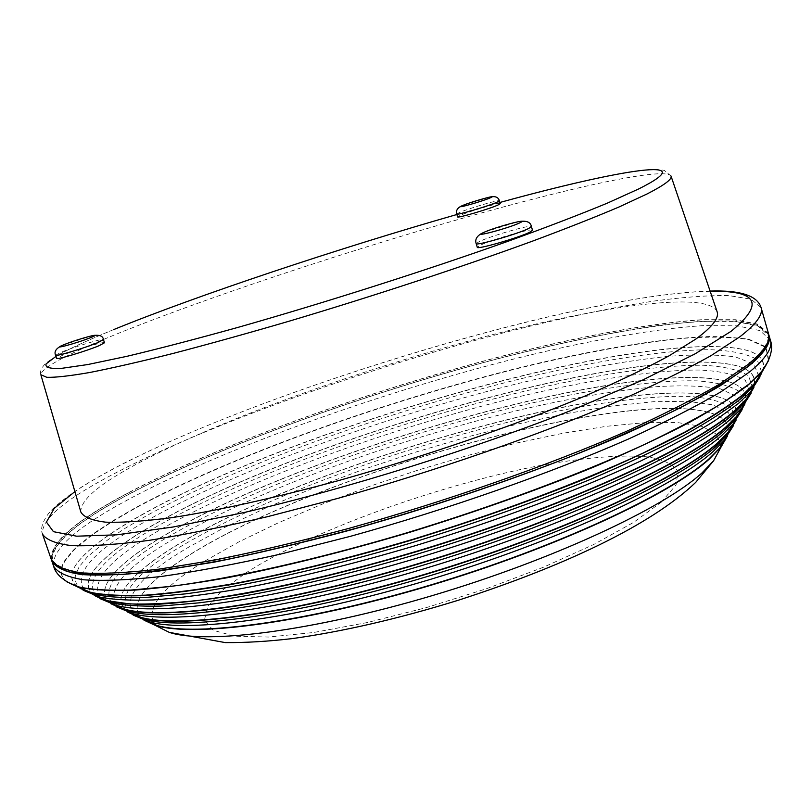 <?xml version="1.0" encoding="UTF-8"?>
<svg xmlns="http://www.w3.org/2000/svg" width="812" height="812" viewBox="0 0 812 812"><rect width="100%" height="100%" fill="white"/><g stroke="black" fill="none" stroke-linecap="round" stroke-linejoin="round"><path stroke-width="0.61" stroke-dasharray="4.06 3.04" d="M532.52 230.263C533.007 227.715 491.707 239.581 480.328 245.224L477.283 247.295M500.253 203.65C500.781 202.056 469.042 211.384 460.069 215.444L457.603 216.895M104.504 342.765C104.921 341.06 75.191 349.942 62.291 355.372L56.657 358.376M768.517 333.651L758.205 324.252L735.398 319.705L702.167 319.674C650.331 323.115 579.707 336.391 503.47 355.798C369.602 390.501 221.331 443.738 127.86 493.026C74.775 521.071 49.288 543.319 51.4 559.752M80.855 512.047C80.033 499.421 102.028 481.648 146.83 458.699C228.72 416.911 361.817 369.43 481.607 337.538C600.606 305.941 706.947 290.737 717.016 311.463M128.316 492.935C75.364 520.918 49.938 543.106 52.059 559.509C55.916 565.791 65.833 570.156 81.789 572.612C101.368 573.81 127.048 572.592 158.827 568.979C193.895 563.904 233.592 556.362 277.927 546.374L348.226 528.399C445.829 501.227 547.308 465.662 625.382 431.629C662.298 414.861 693.326 399.159 718.458 384.523L747.141 364.811C763.27 351.616 770.162 341.284 767.837 333.823L757.545 324.435L734.789 319.908L701.619 319.877C649.884 323.308 579.382 336.554 503.267 355.93C369.622 390.582 221.585 443.738 128.316 492.935M768.69 338.868L768.304 335.447L757.992 326.008L735.215 321.41L702.045 321.329C650.3 324.698 579.788 337.904 503.673 357.26C370.039 391.871 222.021 445.057 128.783 494.335C75.861 522.37 50.466 544.629 52.607 561.102L54.252 564.127M143.968 620.165C134.569 613.019 134.782 603.316 144.627 591.065C154.28 579.24 170.632 566.37 193.692 552.444C323.247 472.777 624.205 388.349 710.104 412.77C725.197 417.155 730.942 424.98 727.339 436.237M143.643 619.505C134.741 612.39 135.127 602.819 144.78 590.801C154.412 578.997 170.753 566.137 193.794 552.221C323.257 472.625 624.032 388.248 709.83 412.638C724.639 416.942 730.435 424.564 727.227 435.506M127.119 611.274C118.542 604.29 119.009 594.922 128.519 583.158C138.71 570.785 156.29 557.225 181.269 542.477C317.654 460.577 630.488 372.647 718.772 397.058C733.307 401.229 739.062 408.639 736.037 419.276M127.504 611.984C118.359 604.96 118.653 595.45 128.367 583.422C138.568 571.039 156.168 557.458 181.157 542.7C317.644 460.719 630.65 372.749 719.046 397.19C733.906 401.453 739.6 409.086 736.129 420.078M110.493 602.991C102.271 596.17 102.83 587.025 112.168 575.556C122.927 562.625 141.795 548.374 168.784 532.784C312.224 448.64 637.095 357.118 727.796 381.447C742.026 385.487 747.73 392.653 744.908 402.955M110.919 603.732C102.089 596.881 102.444 587.573 112.015 575.82C122.785 562.878 141.674 548.607 168.683 533.007C312.224 448.782 637.268 357.219 728.08 381.579C742.655 385.71 748.288 393.13 744.99 403.818M93.776 594.648C85.93 588.01 86.579 579.118 95.725 567.974C107.052 554.515 127.261 539.564 156.371 523.131C306.956 436.815 643.865 341.669 736.92 365.806C750.806 369.693 756.439 376.595 753.82 386.532M94.233 595.44C85.737 588.751 86.184 579.687 95.572 568.248C106.91 554.769 127.139 539.807 156.259 523.354C306.966 436.968 644.038 341.771 737.205 365.938C751.465 369.927 757.028 377.093 753.891 387.446M77.516 586.711C69.477 580.235 70.035 571.475 79.18 560.412C91.086 546.446 112.695 530.815 143.998 513.519C301.861 425.112 650.788 326.302 746.137 350.124C759.971 353.93 765.452 360.792 762.58 370.708M76.724 586.528C69.355 580.072 70.126 571.465 79.028 560.686C90.944 546.699 112.563 531.048 143.897 513.752C301.871 425.265 650.96 326.404 746.421 350.266C759.89 353.981 765.462 360.589 763.128 370.099M768.71 334.473L757.555 325.389L734.149 321.095C713.291 320.446 688.16 321.897 658.776 325.439C611.801 332.23 559.519 342.958 501.928 357.625C368.577 392.308 221.29 445.301 128.337 494.427C76.318 521.984 50.77 544.02 51.714 560.544M476.167 243.63L479.222 241.58C490.621 235.987 531.921 224.092 531.413 226.578M456.73 214.053L459.206 212.612C468.189 208.582 499.928 199.244 499.39 200.797M55.592 355.22L61.225 352.246C74.136 346.846 103.875 337.944 103.449 339.629M710.094 291.061C579.545 294.736 274.07 386.756 121.648 464.454C102.048 474.543 85.422 484.206 71.76 493.463C52.475 507.673 49.38 512.443 46.629 516.127C41.767 524.055 40.407 530.074 42.549 534.184C40.884 519 66.787 497.786 120.257 470.544C214.398 422.676 363.055 369.856 496.964 334.514C554.799 319.542 607.112 308.398 653.914 301.059C683.146 297.141 707.983 295.304 728.445 295.527L751.039 299.171L761.098 307.626M710.165 291.295C584.143 293.731 274.629 386.39 122.866 463.926C103.682 473.69 87.696 482.917 74.897 491.585M671.027 176.031L664.236 170.358C657.608 169.099 646.504 169.576 630.914 171.789C594.445 177.818 532.733 193.012 464.17 212.429C342.725 247.041 200.117 294.38 112.411 330.119C93.096 338.066 77.11 345.252 64.432 351.677C46.538 361.543 45.675 363.593 44.132 365.055C40.945 368.841 39.859 372.069 40.854 374.728C41.727 368.039 64.96 355.311 110.554 336.533C193.895 302.297 326.779 257.637 444.773 223.371C561.985 189.369 664.683 166.135 671.027 176.031L671.077 176.194M113.284 329.753C87.057 340.472 67.954 349.333 55.977 356.366M67.02 581.93L63.651 578.672L61.773 574.987L61.336 570.887L62.291 566.421L64.595 561.62L72.999 551.094L78.987 545.441L94.243 533.494L113.457 520.868L136.172 507.744C231.846 456.009 386.695 400.732 523.263 367.105C582.255 352.946 634.568 343.425 680.202 338.553C708.277 336.462 731.165 336.797 748.857 339.568L765.919 347.495L768.446 360.772M768.842 359.838L765.807 346.765L748.37 339.02L718.762 336.33C670.448 336.675 599.865 348.277 522.289 367.024C385.852 400.702 231.4 455.877 135.878 507.51L113.294 520.533L94.162 533.078L78.926 544.953L72.918 550.577L64.412 561.051L62.027 565.852L60.951 570.308L61.255 574.409L62.971 578.114L66.158 581.392M136.386 616.359L135.36 615.608M133.554 614.034C121.973 598.2 140.019 576.094 187.694 547.704L224.051 527.749L266.316 507.744L313.016 488.225L362.781 469.671L414.323 452.528L466.362 437.191L517.65 424.047L566.857 413.491L612.593 405.919L653.315 401.727L687.399 401.27L713.098 404.904L728.638 412.861L732.363 425.234M735.033 420.92L731.754 408.304C723.431 402.072 709.698 398.134 690.555 396.479C648.524 395.018 586.873 403.787 518.827 419.56C399.088 448.001 263.697 497.675 183.756 544.72C134.741 573.719 116.451 596.15 128.885 612.035M130.773 613.567L133.178 615.11M119.851 608.137L118.856 607.406M117.05 605.803C105.804 589.695 125.18 567.091 175.179 537.98C257.394 490.336 395.221 439.911 517.477 410.507C570.247 398.164 617.15 390.176 658.187 386.542C683.471 385.162 704.278 385.954 720.599 388.928L737.022 396.672L741.153 409.025M743.853 404.67L740.148 392.084C731.307 385.974 716.884 382.229 696.869 380.848C653.01 379.955 589.065 389.496 518.665 406.051C394.815 435.851 254.938 486.855 171.271 535.017C119.892 564.716 100.252 587.644 112.34 603.783M114.279 605.387L116.613 606.889M103.205 599.855L102.241 599.134M100.444 597.52C89.614 581.169 110.381 558.098 162.735 528.308C248.695 479.567 390.958 427.853 517.305 397.078C589.136 379.965 654.604 369.775 699.985 370.049C720.762 371.114 735.895 374.586 745.416 380.442L750.004 392.714M752.734 388.319L748.573 375.824C739.194 369.866 724.06 366.334 703.172 365.248C657.456 364.974 591.227 375.317 518.492 392.653C390.562 423.823 246.28 476.126 158.837 525.364C105.083 555.733 84.042 579.108 95.694 595.48M97.684 597.145L99.947 598.606M86.437 591.512L85.524 590.811M83.758 589.197C73.405 572.633 95.603 549.125 150.342 518.675C240.088 468.9 386.735 415.917 517.122 383.761C573.424 370.231 623.667 361.096 667.85 356.366C695.153 354.296 717.737 354.499 735.611 356.965L753.841 364.162L758.895 376.321M761.646 371.906L757.048 359.533C747.131 353.748 731.287 350.459 709.515 349.678C661.953 350.063 593.45 361.228 518.391 379.346C386.4 411.907 237.723 465.469 146.464 515.742L125.373 528.145L107.438 540.112L87.32 556.89L79.028 567.009L75.283 576.063L75.232 580.113L76.45 583.828L78.977 587.157M80.977 588.852L83.159 590.273M720.66 446.417L716.844 434.339L701.974 426.412L677.573 422.575L645.256 422.626L606.635 426.28L563.254 433.202L516.554 443.037L467.895 455.41L418.525 469.955L369.693 486.286L322.618 504.008L278.557 522.705L238.829 541.898L204.797 561.072C160.938 588.03 144.434 609.233 155.275 624.682M155.671 625.078L156.939 626.225M661.303 502.181L633.522 522.431L593.602 544.558L543.553 567.182L486.489 588.73L426.32 607.62L367.349 622.53L313.655 632.497L268.66 637.044L234.769 636.182L213.262 630.325L204.401 620.206L207.649 606.676L221.879 590.669L245.61 573.069C312.397 530.246 438.927 484.744 540.873 465.377C583.909 457.613 621.048 454.476 647.611 456.872C663.211 459.49 673.341 464.322 678.03 471.386L676.091 484.916L661.303 502.181M770.395 340.238L760.012 330.606L737.154 325.835L703.882 325.602C652.006 328.789 581.351 341.872 505.115 361.188C371.267 395.728 223.087 449.077 129.788 498.72C76.795 526.968 51.42 549.48 53.643 566.228M499.898 202.472L456.872 214.51M733.287 425.894L734.363 423.255M742.127 409.664L743.183 407.086M751.039 393.323L752.054 390.826M760.002 376.859L760.976 374.444M758.388 378.666L758.032 379.762M749.456 395.068L749.08 396.205M740.595 411.369L740.199 412.537M731.774 427.559L731.368 428.756M720.193 448.63L720.569 446.965M62.544 345.283L91.888 335.742M52.059 559.509L52.607 561.102M767.837 333.823L768.304 335.447M489.433 197.133L462.931 205.375M484.723 232.009L517.843 221.777"/><path stroke-width="1.22" d="M477.283 247.295C476.4 249.954 518.868 237.754 529.779 232.191L532.52 230.263L531.413 226.578L528.663 228.487C517.741 234.008 475.264 246.229 476.167 243.63L477.283 247.295M456.73 214.053L457.603 216.895C456.841 218.55 489.281 209.019 497.979 205.02L500.253 203.65L499.39 200.797L497.117 202.158C488.408 206.126 455.968 215.677 456.73 214.053C455.816 210.673 457.339 208.014 461.307 206.075L462.931 205.375M55.592 355.22L56.657 358.376C56.038 360.152 86.569 351.028 99.206 345.638L104.504 342.765L103.449 339.629L98.14 342.471C85.483 347.83 54.952 356.965 55.592 355.22C53.896 351.515 56.221 348.206 62.544 345.283M51.4 559.752C55.277 566.055 65.204 570.43 81.2 572.886C100.81 574.084 126.54 572.876 158.381 569.253L213.597 560.29C255.161 551.967 300.024 541.401 348.175 528.582C445.981 501.359 547.674 465.712 625.879 431.619C662.856 414.81 693.935 399.078 719.097 384.421L747.822 364.679C763.95 351.464 770.842 341.121 768.517 333.651L761.098 307.626C763.25 314.477 756.165 324.211 739.823 336.828L710.804 355.798C685.429 369.978 654.147 385.294 616.968 401.747C538.366 435.202 436.338 470.655 338.401 498.223L267.879 516.594C223.452 526.937 183.705 534.885 148.637 540.437C116.898 544.547 91.289 546.283 71.821 545.644C55.987 543.736 46.233 539.919 42.549 534.184L51.4 559.752M671.077 176.194L717.016 311.463C719.483 317.715 712.469 326.881 695.955 338.98L669.007 355.869C645.773 368.445 617.465 381.965 584.082 396.429C513.752 425.823 423.854 456.709 338.127 480.714C274.629 497.969 217.474 510.596 172.428 517.559C144.759 521.182 122.49 522.715 105.621 522.167C91.959 520.512 83.707 517.132 80.855 512.047L40.904 374.88M54.252 564.127L66.513 571.343C80.053 574.49 99.541 575.464 124.987 574.287C153.793 571.749 187.755 566.817 226.873 559.478C268.488 550.78 312.965 539.99 360.305 527.11C433.659 506.059 503.562 482.632 570.024 456.811C611.619 439.931 648.341 423.6 680.212 407.817C708.754 392.653 731.226 378.899 747.639 366.547C761.473 355.24 768.497 346.013 768.69 338.868M727.339 436.237L721.269 446.641L709.272 459.105C669.778 494.884 554.647 548.435 428.797 585.888C302.917 623.433 192.18 637.471 154.909 625.21L143.968 620.165M727.227 435.506L719.777 447.95L708.967 458.922C669.758 494.376 556.322 547.318 431.588 584.711C306.824 622.195 195.814 636.882 156.889 625.423L143.643 619.505M736.037 419.276L728.496 431.882L717.321 443.098C676.863 479.293 557.915 534.377 426.939 573.688C295.954 613.08 180.152 628.813 140.527 617.262L127.119 611.274M736.129 420.078L729.988 430.593L717.625 443.281C676.883 479.79 556.2 535.514 424.087 574.886C291.955 614.349 176.468 629.422 138.568 617.069L127.504 611.984M744.908 402.955L737.276 415.683L725.745 427.122C684.08 463.987 559.539 521.213 422.22 562.472C284.87 603.823 164.257 620.642 124.043 609.041L110.493 602.991M744.99 403.818L738.768 414.414L726.06 427.305C684.1 464.484 557.783 522.36 419.307 563.69C280.79 605.113 160.553 621.271 122.094 608.848L110.919 603.732M753.82 386.532L746.137 399.352L734.261 410.994C691.408 448.447 561.204 507.804 417.398 551.054C336.432 575.16 258.957 592.476 200.188 600.19C172.418 603.265 148.951 604.514 129.798 603.925L107.417 600.748L93.776 594.648M753.891 387.446L747.629 398.113L734.576 411.187C691.438 448.945 559.407 508.962 414.435 552.292C352.428 570.46 295.395 584.336 243.336 593.927C210.805 599.297 182.264 602.758 157.711 604.301C135.716 604.778 118.308 603.539 105.489 600.576L94.233 595.44M762.58 370.708L755.079 382.899L742.858 394.713C728.486 406.01 709.252 418.413 685.166 431.923L642.83 453.187C579.697 482.551 497.198 513.6 412.496 539.442C348.165 558.453 288.91 573.13 234.719 583.473C200.848 589.329 171.088 593.227 145.439 595.166C122.439 596.018 104.18 595.084 90.66 592.384L77.516 586.711M763.128 370.099L756.551 381.681L743.173 394.896C728.679 406.294 709.262 418.799 684.912 432.431C657.852 446.57 626.681 461.175 591.41 476.268C535.108 499.329 474.472 520.807 409.481 540.701C344.674 559.722 285.195 574.317 231.024 584.488C197.225 590.202 167.648 593.927 142.293 595.673C119.628 596.312 101.784 595.166 88.752 592.232L76.724 586.528M51.714 560.544L51.958 561.356C55.835 567.679 65.782 572.095 81.779 574.591C101.409 575.82 127.149 574.642 158.99 571.049L214.206 562.127C255.78 553.825 300.643 543.279 348.784 530.48C446.58 503.267 548.252 467.61 626.428 433.476C663.404 416.657 694.463 400.895 719.615 386.197L748.319 366.415C764.427 353.159 771.319 342.786 768.974 335.275L768.71 334.473M483.495 232.547C470.574 238.322 508.951 228.101 519.751 222.864C531.89 217.291 494.264 227.39 483.495 232.547M462.475 205.568C452.325 209.78 481.689 201.64 490.265 197.844C499.948 193.753 471.031 201.802 462.475 205.568M63.965 344.694C48.679 350.784 77.211 343.182 91.025 337.457C105.804 331.499 77.607 339.071 63.965 344.694M74.897 491.585L54.221 508.393L46.436 522.086L53.45 531.677L76.693 536.194L116.786 534.824L173.108 526.998L243.549 512.646C347.536 488.428 473.975 448.884 574.987 408.943L642.617 380.067L695.275 353.748L731.054 331.326C764.904 303.708 757.941 290.361 710.165 291.295M671.027 176.031C672.407 179.097 664.399 185.085 647.012 193.987L619.089 206.958C595.308 217.068 566.624 228.395 533.017 240.951C462.383 266.803 373.124 296.197 288.767 321.298C247.335 333.397 208.948 344.065 173.606 353.311C140.73 361.553 112.797 367.948 89.807 372.485C69.974 375.926 55.632 377.539 46.791 377.316L40.854 374.728M55.977 356.366L46.142 363.867C44.772 367.369 49.796 368.881 61.225 368.404L87.767 364.547L127.037 356.295C159.182 348.642 196.342 338.959 238.484 327.246C325.825 302.409 426.584 270.254 507.967 241.296C546.73 227.218 579.758 214.541 607.031 203.274L638.496 189.034C705.922 155.396 621.068 169.15 499.898 202.472M768.446 360.772L761.006 372.708L748.603 384.614C733.957 396.023 714.296 408.588 689.642 422.321C662.216 436.562 630.589 451.34 594.76 466.636C537.554 490.042 475.802 511.946 409.502 532.357C343.354 551.927 282.495 567.07 226.934 577.809C192.231 583.889 161.791 587.959 135.614 590.03C112.178 590.984 93.624 590.121 79.962 587.441L67.02 581.93M66.158 581.392L76.846 586.487C89.706 589.522 107.58 590.72 130.458 590.091L171.403 586.325C233.145 578.205 316.436 559.59 404.437 533.555C492.579 506.881 578.885 474.685 644.809 444.326C675.98 429.375 702.309 415.328 723.807 402.163L748.816 384.208L763.006 370.14L768.842 359.838M731.368 428.756L724.172 440.388L713.2 451.472C673.381 487.322 557.255 541.33 429.457 579.666C301.648 618.084 188.262 633.269 148.951 621.759L136.386 616.359M135.36 615.608L133.554 614.034M128.885 612.035L130.773 613.567M133.178 615.11L141.978 618.764C179.756 631.107 294.248 616.247 425.072 577.19C555.875 538.214 675.391 482.947 715.879 446.58L728.171 433.933L733.287 425.894M740.199 412.537L732.921 424.26L721.594 435.577C680.537 472.127 558.869 528.287 424.777 568.552C290.676 608.909 172.489 625.159 132.529 613.567L119.851 608.137M118.856 607.406L117.05 605.803M112.34 603.783L114.279 605.387M116.613 606.889L125.525 610.563C163.882 622.977 283.134 607.051 420.311 566.035C557.458 525.11 682.587 467.682 724.304 430.644L736.941 417.784L742.127 409.664M749.08 396.205L741.752 408L730.069 419.53C687.815 456.709 560.513 515.001 420.017 557.245C279.49 599.571 156.493 616.937 115.974 605.305L103.205 599.855M102.241 599.134L100.444 597.52M95.694 595.48L97.684 597.145M99.947 598.606L108.95 602.301C121.719 605.275 139.035 606.534 160.898 606.087L199.6 602.798C257.597 595.531 334.615 578.58 415.46 554.677C559.072 511.763 689.906 452.193 732.8 414.546L745.781 401.514L751.039 393.323M758.032 379.762L750.643 391.607L738.626 403.331L714.834 420.728C694.504 433.405 669.717 446.864 640.455 461.125C578.641 490.032 497.989 520.472 415.155 545.735C352.256 564.299 294.238 578.611 241.113 588.659C207.892 594.333 178.66 598.099 153.417 599.926C130.752 600.687 112.706 599.713 99.287 596.982L86.437 591.512M85.524 590.811L83.758 589.197M78.977 587.157L80.977 588.852M83.159 590.273L92.243 593.968C105.225 596.911 122.988 598.079 145.51 597.48L185.552 593.866C245.691 586.051 326.018 568.156 410.517 543.126C474.918 523.415 535.017 502.12 590.811 479.232C625.778 464.241 656.685 449.726 683.531 435.679C707.688 422.108 726.973 409.654 741.376 398.296L754.683 385.101L760.002 376.859M156.939 626.225L169.241 632.355C205.872 644.495 312.427 631.32 432.877 595.44C553.297 559.651 663.607 508.018 701.964 472.939L713.636 460.708L720.193 448.63M90.66 592.384L76.846 586.487C63.437 581.027 55.703 574.277 53.643 566.228C57.561 572.663 67.538 577.18 83.565 579.788C103.225 581.118 128.986 580.042 160.847 576.54C196.007 571.567 235.795 564.117 280.211 554.19L350.652 536.265C448.417 509.124 550.028 473.437 628.133 439.17C665.058 422.281 696.087 406.447 721.198 391.658L749.852 371.723C765.919 358.366 772.76 347.871 770.395 340.238L768.974 335.275M456.872 214.51C337.843 248.594 197.742 295.243 113.284 329.753M734.363 423.255L735.033 420.92M743.183 407.086L743.853 404.67M752.054 390.826L752.734 388.319M760.976 374.444L761.646 371.906M758.895 376.321L758.388 378.666M750.004 392.714L749.456 395.068M741.153 409.025L740.595 411.369M732.363 425.234L731.774 427.559M720.569 446.965L720.66 446.417M484.723 232.009L481.577 233.46C476.664 236.272 474.858 239.662 476.167 243.63M156.889 625.423L138.568 617.069M140.527 617.262L122.094 608.848M124.043 609.041L105.489 600.576M107.417 600.748L88.752 592.232M721.269 446.641L713.636 460.708L695.691 482.399C650.158 526.095 561.427 566.918 458.313 600.241C398.743 618.683 343.435 631.462 292.411 638.577C268.285 641.409 245.894 642.749 225.239 642.596L169.241 632.355L154.909 625.21M51.958 561.356L53.643 566.228M719.777 447.95L729.988 430.593M728.496 431.882L738.768 414.414M737.276 415.683L747.629 398.113M746.137 399.352L756.551 381.681M755.079 382.899L763.006 370.14C770.862 357.98 773.318 348.013 770.395 340.238M710.094 291.061C740.341 290.107 757.342 295.629 761.098 307.626M103.449 339.629C103.012 335.792 99.155 334.493 91.888 335.742M499.39 200.797C498.335 197.062 495.005 195.834 489.433 197.133M517.843 221.777C526.085 220.245 530.601 221.849 531.413 226.578"/></g></svg>
